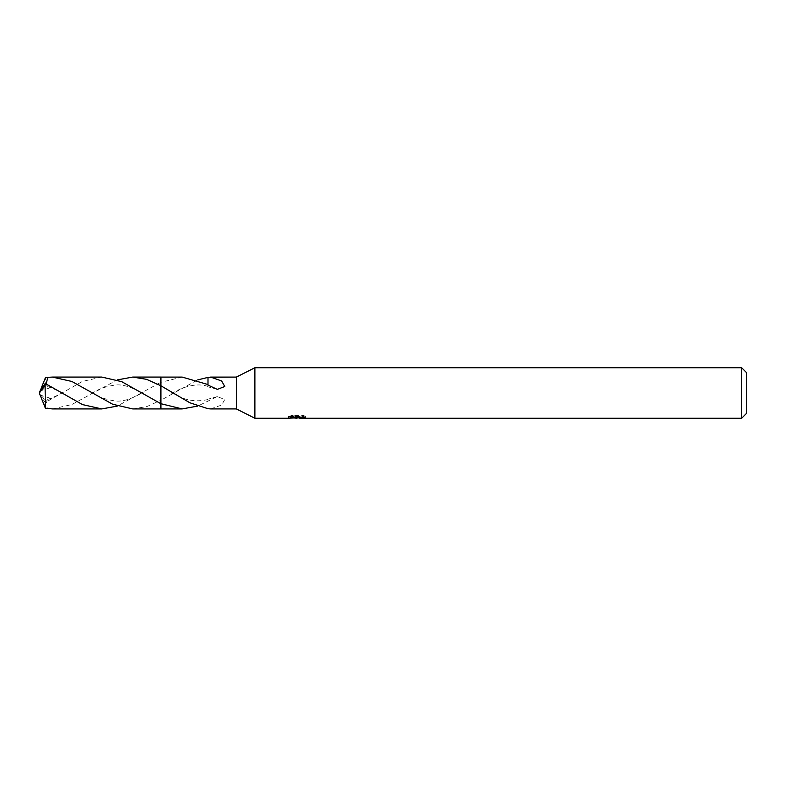 <?xml version="1.0" encoding="UTF-8"?>
<svg xmlns="http://www.w3.org/2000/svg" width="786" height="786" viewBox="0 0 786 786"><rect width="100%" height="100%" fill="white"/><g stroke="black" fill="none" stroke-linecap="round" stroke-linejoin="round"><path stroke-width="0.59" stroke-dasharray="3.93 2.95" d="M132.765 408.926L146.835 406.588L160.904 400.241L160.904 408.926L160.904 377.074L160.904 400.231L197.669 379.903M182.156 377.084L160.904 382.281M160.924 377.084L160.924 382.281M289.926 417.788L289.926 416.069L298.002 416.069L288.403 416.58L292.097 415.352L295.801 416.58L305.42 416.148L305.42 417.867M303.642 416.364L303.642 418.064L299.574 417.867M299.672 418.26L303.642 418.064M305.42 416.148L302.522 415.352L292.559 415.352L292.559 417.12M302.522 415.352L302.522 417.12M303.642 415.853L303.642 417.582M297.383 416.364L297.383 417.828M292.559 415.352L289.926 416.059M298.002 416.069L298.002 417.12M292.097 415.352L292.097 417.12L288.403 418.26L288.403 416.58L295.801 416.58M294.062 418.014L292.097 417.12M207.956 385.071L207.956 386.82L207.956 385.071M207.995 377.29L207.995 385.474M210.628 408.916L221.603 405.045L224.786 399.524L217.319 396.616L197.669 406.097M160.924 400.221L160.924 408.916M236.36 377.084L236.36 408.916M207.995 400.526L207.956 401.469M746.7 372.79L746.7 413.21M741.65 367.74L741.65 418.26M254.89 367.74L254.89 418.26M160.904 408.936L160.904 382.261L117.271 406.097M52.407 408.916L71.811 404.564L117.261 379.903M101.797 377.074L82.451 381.416L45.264 402.501L40.607 396.252M40.253 390.396L39.3 393L45.097 400.369L45.097 402.511M45.097 400.369L45.401 377.801M45.264 383.499L47.917 386.692L51.326 387.449L46.06 383.902M40.292 390.406L40.607 389.748M40.115 390.966L51.326 387.449M45.264 402.501L47.917 399.308L51.326 398.551L44.488 404.033L47.907 408.671M160.904 377.064L160.904 382.261M40.115 395.034L51.326 398.551M296.941 418.25L296.941 416.57M297 416.58L299.672 416.58M299.574 417.12L299.574 416.56M217.319 389.384L207.956 386.82M207.956 386.486C197.689 382.428 181.517 386.84 171.486 393.904M171.486 392.096C182.765 400.074 194.918 402.55 207.956 399.514M217.319 396.616L207.956 399.18M63.106 393.924C60.247 391.792 55.187 389.384 47.917 386.692M91.058 392.047C97.346 396.557 105.314 399.514 114.953 400.919C122.37 401.97 131.881 399.023 143.465 392.067M63.106 392.076C60.247 394.208 55.187 396.616 47.917 399.308M91.058 393.953C97.346 389.443 105.314 386.486 114.953 385.081C122.37 384.03 131.881 386.977 143.465 393.933M39.3 393L40.224 390.573"/><path stroke-width="1.18" d="M288.58 416.521L288.403 418.26L254.89 418.26L236.36 408.916L236.36 377.084L254.89 367.74L741.65 367.74L746.7 372.79L746.7 413.21L741.65 418.26L299.672 418.26L299.574 417.12M254.89 418.26L254.89 367.74M299.574 417.867L294.062 418.014M297 418.26L295.801 418.26M741.65 418.26L741.65 367.74M288.58 418.211L298.002 417.788L289.926 417.788M289.926 417.779L292.559 417.12L302.522 417.12L305.42 417.857L299.574 418.25M197.669 406.097L182.156 408.916L160.904 408.926L160.924 377.084L182.156 377.084L207.956 384.531L207.956 385.071L207.956 384.531M160.924 408.916L160.904 403.719M117.261 379.903L132.755 377.074L146.56 379.324L160.904 385.759L160.924 377.084M182.156 408.916L160.924 403.719M236.36 408.916L210.628 408.916L236.36 408.916M207.995 385.091L207.995 377.29L236.36 377.084L210.628 377.084L221.603 380.955L224.786 386.476L217.319 389.384L207.956 385.071M160.924 385.779L189.839 402.766L207.995 408.71L210.628 408.916M298.002 417.12L298.002 417.788M197.669 379.903L207.995 377.398M117.271 406.097L101.797 408.926L82.461 404.584L45.264 383.499L40.253 390.396L39.3 393L45.097 385.631L45.097 383.489M45.097 385.631L45.401 408.199M40.607 396.252L45.401 408.209L52.407 408.916L101.797 408.926M46.06 383.902L47.907 377.329L52.407 377.084L71.89 381.465L112.673 404.25L132.765 408.926L160.904 408.936M160.904 403.739L121.683 381.642L101.797 377.074L52.407 377.084M40.607 389.748L45.401 377.791L47.907 377.329M40.253 395.604L39.3 393L40.224 395.427M40.174 395.279L39.3 393M132.755 377.074L160.904 377.064"/></g></svg>
